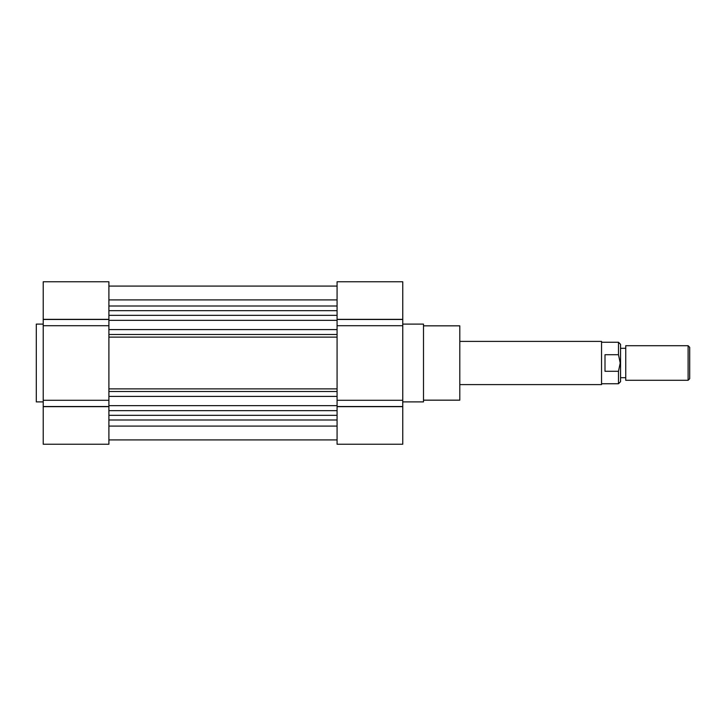 <?xml version="1.0" encoding="UTF-8"?>
<svg xmlns="http://www.w3.org/2000/svg" width="726" height="726" viewBox="0 0 726 726"><rect width="100%" height="100%" fill="white"/><g stroke="black" fill="none" stroke-linecap="round" stroke-linejoin="round"><path stroke-width="1.09" d="M402.758 401.895L423.503 401.895L423.503 324.105L402.758 324.105M423.503 400.162L459.803 400.162L459.803 325.838L423.503 325.838M402.758 319.395L402.758 444.239L337.073 444.239L337.073 281.761L402.758 281.761L402.758 319.395L337.073 319.395M108.9 315.338L108.9 281.761L43.215 281.761L43.215 444.239L108.9 444.239L108.9 388.882L337.073 388.882L337.073 391.523L108.9 391.523L108.9 315.338L337.073 315.338L337.073 310.664L108.9 310.664M108.9 337.118L108.9 334.477L337.073 334.477L337.073 337.118L108.9 337.118M108.9 439.92L337.073 439.92M108.9 420L337.073 420M108.9 415.336L337.073 415.336L337.073 410.662L108.9 410.662M108.9 405.652L337.073 405.652M108.9 396.405L337.073 396.405M108.9 329.595L337.073 329.595M108.9 320.347L337.073 320.347M108.9 306L337.073 306M108.9 286.08L337.073 286.08M43.215 401.895L36.3 401.895L36.3 324.105L43.215 324.105M620.558 363L620.558 344.333L618.479 342.255L618.479 354.715L620.213 363L618.479 371.285L618.479 383.745L620.558 381.667L620.558 363M625.739 363L625.739 380.288L688.112 380.288L688.112 345.712L625.739 345.712L625.739 363M688.112 380.288L689.7 378.7L689.7 347.3L688.112 345.712M618.479 354.715L605.003 354.715L605.003 371.285L618.479 371.285M459.803 384.608L601.545 384.608L601.545 341.392L459.803 341.392M402.758 406.605L337.073 406.605M402.758 406.66L337.073 406.66M402.758 406.524L337.073 406.524M402.758 400.289L337.073 400.289M402.758 319.476L337.073 319.476M402.758 325.711L337.073 325.711M402.758 319.34L337.073 319.34M108.9 426.089L337.073 426.089M108.9 299.911L337.073 299.911M43.215 406.66L108.9 406.66M43.215 406.605L108.9 406.605M43.215 406.524L108.9 406.524M43.215 325.711L108.9 325.711M43.215 400.289L108.9 400.289M43.215 319.395L108.9 319.395M43.215 319.476L108.9 319.476M43.215 319.34L108.9 319.34M620.558 377.692L625.739 377.692M620.558 348.308L625.739 348.308M601.545 383.745L618.479 383.745M601.545 342.255L618.479 342.255"/></g></svg>
